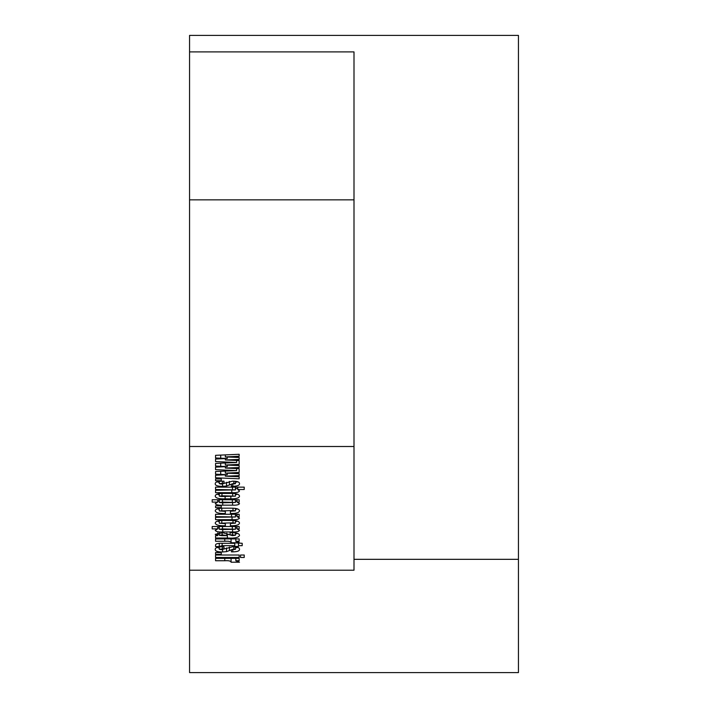 <?xml version="1.0" encoding="UTF-8"?>
<svg xmlns="http://www.w3.org/2000/svg" width="708" height="708" viewBox="0 0 708 708"><rect width="100%" height="100%" fill="white"/><g stroke="black" fill="none" stroke-linecap="round" stroke-linejoin="round"><path stroke-width="1.06" d="M354 446.5L354 51.905L189.558 51.905L189.558 35.4L518.442 35.4L518.442 672.6L189.558 672.6L189.558 570.214L354 570.214L354 446.5L189.558 446.5L189.558 570.214M354 559.329L518.442 559.329M244.225 487.139L244.225 489.502L237.764 489.502L239.499 490.945C238.835 492.325 236.26 492.901 231.781 492.662L215.559 492.662L215.559 490.299L235.454 489.901L215.559 489.502L215.559 487.139L244.225 487.139L244.225 489.502M239.162 499.751L239.162 502.149L237.03 502.114L239.499 503.618C238.844 504.831 236.543 505.344 232.596 505.149L222.728 505.149C218.498 505.379 215.993 504.857 215.223 503.592L217.701 502.114L212.188 502.114L212.188 499.751L239.162 499.751L239.162 502.149M239.499 510.813C239.162 512.689 236.127 513.583 230.401 513.477L230.401 511.229L235.454 510.884L233.003 510.556L219.268 510.946L225.339 511.344L225.339 513.477C219.188 513.681 215.816 512.804 215.223 510.84C215.506 508.946 218.577 508.061 224.436 508.185L231.1 508.185C236.463 508.14 239.26 509.017 239.499 510.813M239.499 523.079C239.162 524.964 236.127 525.849 230.401 525.743L230.401 523.495L235.454 523.15L233.003 522.823L219.268 523.221L225.339 523.61L225.339 525.743C219.188 525.947 215.816 525.07 215.223 523.106C215.506 521.212 218.577 520.327 224.436 520.46L231.1 520.46C236.463 520.407 239.26 521.283 239.499 523.079M244.225 555.01L244.225 557.479L240.516 557.479L240.516 555.01L244.225 555.01L244.225 557.479M232.799 551.859L231.41 551.859L231.41 549.718L235.454 549.337L233.861 548.93L226.533 551.647L222.604 551.966C217.675 551.983 215.214 551.151 215.223 549.488C215.108 547.691 217.648 546.797 222.843 546.788L223.993 546.788L223.993 548.815L219.268 549.24L221.259 549.718L232.543 546.788C237.295 546.806 239.614 547.629 239.499 549.266C239.693 550.921 237.454 551.78 232.799 551.859L232.799 549.718M242.198 543.302L242.198 545.664L238.49 545.664L238.49 546.452L234.782 546.452L234.782 545.664L222.135 545.664L219.268 546.567L215.559 546.567L215.559 545.567C215.179 543.832 217.613 543.08 222.843 543.302L234.782 543.302L234.782 542.85L242.198 543.302L242.198 545.664M239.162 526.531L239.162 528.938L237.03 528.894L239.499 530.407C238.844 531.62 236.543 532.124 232.596 531.938L222.728 531.938C218.498 532.159 215.993 531.637 215.223 530.372L217.701 528.894L212.188 528.894L212.188 526.531L239.162 526.531L239.162 528.938M220.701 458.2L215.559 457.97L215.559 455.324L239.162 454.279L239.162 456.253L225.33 456.925L239.162 457.457L239.162 459.43L225.33 459.961L239.162 460.554L239.162 464.36L225.33 465.032L239.162 465.563L239.162 467.537L225.33 468.068L239.162 468.661L239.162 472.457L225.33 473.13L239.162 473.67L239.162 475.634L225.33 476.174L239.162 476.758L239.162 478.812L215.559 477.776L215.559 475.245L227.286 474.705L215.559 474.174L215.559 471.528L236.614 470.599L215.559 469.67L215.559 467.138L227.286 466.607L215.559 466.068L215.559 463.421L236.614 462.492L215.559 461.572L215.559 459.032L227.286 458.501L220.701 458.2L220.701 455.094M221.294 478.927L221.294 480.732L215.559 480.732L215.559 478.927L221.294 478.927L221.294 480.732M239.162 558.382L239.162 560.745L235.817 560.745L239.499 562.214L231.074 562.214C230.87 560.975 228.764 560.488 224.755 560.745L215.559 560.745L215.559 558.382L239.162 558.382L239.162 560.745M232.534 534.859L230.056 534.859L230.056 532.726L231.622 532.726C236.808 532.726 239.437 533.611 239.499 535.372C238.729 537.593 234.675 538.478 227.365 538.009L215.559 538.009L215.559 535.646L217.719 535.646L215.223 534.319L222.834 532.726L232.481 535.646L235.454 535.239L232.534 534.859L232.534 532.726M239.162 538.912L239.162 541.275L235.817 541.275L239.499 542.744L231.074 542.744C230.87 541.505 228.764 541.018 224.755 541.275L215.559 541.275L215.559 538.912L239.162 538.912L239.162 541.275M221.294 552.532L221.294 554.329L215.559 554.329L215.559 552.532L221.294 552.532L221.294 554.329M239.162 555.01L239.162 557.479L215.559 557.479L215.559 555.01L239.162 555.01L239.162 557.479M239.162 514.265L239.162 516.628L237.056 516.628L239.499 518.088C238.773 519.371 236.286 519.893 232.038 519.672L215.559 519.672L215.559 517.309L235.454 516.982L215.559 516.628L215.559 514.265L239.162 514.265L239.162 516.628M221.294 505.822L221.294 507.627L215.559 507.627L215.559 505.822L221.294 505.822L221.294 507.627M239.499 496.069C239.339 497.954 236.454 498.875 230.852 498.848L225.109 498.848C218.976 499.034 215.683 498.149 215.223 496.166C215.303 494.211 218.338 493.299 224.33 493.449L230.339 493.449C236.083 493.334 239.136 494.211 239.499 496.069M232.799 486.246L231.41 486.246L231.41 484.104L235.454 483.723L233.861 483.316L226.533 486.033L222.604 486.352C217.675 486.369 215.214 485.538 215.223 483.874C215.108 482.086 217.648 481.183 222.843 481.175L223.993 481.175L223.993 483.201L219.268 483.626L221.259 484.104L232.543 481.175C237.295 481.192 239.614 482.015 239.499 483.653C239.693 485.307 237.454 486.166 232.799 486.246L232.799 484.104M189.558 51.905L189.558 446.5M354 199.842L189.558 199.842M215.559 478.927L215.559 480.732M215.559 459.032L215.559 461.572M227.286 457.005L227.286 458.501M215.559 455.324L215.559 457.97M239.162 454.279L239.162 456.253M225.33 454.89L225.33 456.925M239.162 457.457L239.162 459.43M225.33 458.589L225.33 459.961M236.614 462.492L236.614 460.412M239.162 460.554L239.162 464.36M239.162 468.661L239.162 472.457M238.49 468.616L236.614 468.705M225.33 471.094L225.33 473.13M239.162 473.67L239.162 475.634M225.33 474.794L225.33 476.174M239.162 476.758L239.162 478.812M215.559 475.245L215.559 477.776M227.286 473.21L227.286 474.705M215.559 471.528L215.559 474.174M236.614 470.599L236.614 468.519M238.49 460.519L236.614 460.607M225.33 462.997L225.33 465.032M239.162 465.563L239.162 467.537M225.33 466.696L225.33 468.068M215.559 467.138L215.559 469.67M227.286 465.103L227.286 466.607M215.559 463.421L215.559 466.068M235.817 558.382L235.817 560.745M231.074 558.382L231.074 562.214M215.559 558.382L215.559 560.745M237.03 526.531L237.03 528.894M237.03 527.911L235.454 528.018M219.268 528.009L217.701 527.885M217.701 526.531L217.701 528.894M212.188 526.531L212.188 528.894M222.153 529.575L235.454 529.248L222.489 528.894L219.268 529.248L222.153 529.575M219.268 526.531L219.268 529.248M222.489 526.531L222.489 528.894M232.321 526.531L232.321 528.894M235.454 526.531L235.454 529.248M230.056 532.726L230.056 534.859M237.791 533.469L235.454 533.982M228.41 534.133L226.826 534.142M219.268 534.142L217.719 534.142M215.559 535.646L215.559 538.009M217.719 532.876L217.719 535.646M235.454 532.885L235.454 535.239M221.914 535.646L226.826 535.646L222.206 534.859L219.268 535.275L221.914 535.646M226.826 533.133L226.826 535.646M219.268 532.752L219.268 535.275M222.206 532.726L222.206 534.859M238.49 543.302L238.49 545.664M234.782 543.302L234.782 545.664M219.268 543.337L219.268 546.567M215.559 545.567L215.559 546.567M235.817 538.912L235.817 541.275M231.074 538.912L231.074 542.744M215.559 538.912L215.559 541.275M231.41 549.718L231.41 551.859M235.454 546.886L235.454 549.337M233.861 546.806L233.861 548.93M226.533 547.904L226.533 551.647M222.604 549.691L222.604 551.966M219.268 547.974L216.869 547.47M223.993 546.788L223.993 548.815M219.268 546.921L219.268 549.24M237.861 547.364L235.454 547.921M215.559 552.532L215.559 554.329M240.516 555.01L240.516 557.479M215.559 555.01L215.559 557.479M237.561 521.15L235.454 521.646M230.401 523.495L230.401 525.743M235.454 520.637L235.454 523.15M221.808 520.495L221.808 522.823M219.268 520.681L219.268 523.221M225.339 523.61L225.339 525.743M219.268 521.61L217.179 521.123M237.056 514.265L237.056 516.628M237.056 515.619L235.454 515.743M215.559 517.309L215.559 519.672M235.454 514.265L235.454 516.982M215.559 514.265L215.559 516.628M237.561 508.884L235.454 509.379M230.401 511.229L230.401 513.477M235.454 508.371L235.454 510.884M221.808 508.229L221.808 510.556M219.268 508.415L219.268 510.946M225.339 511.344L225.339 513.477M219.268 509.344L217.179 508.857M215.559 505.822L215.559 507.627M237.03 499.751L237.03 502.114M237.03 501.122L235.454 501.237M219.268 501.22L217.701 501.096M217.701 499.751L217.701 502.114M212.188 499.751L212.188 502.114M222.153 502.786L235.454 502.459L222.489 502.114L219.268 502.468L222.153 502.786M219.268 499.751L219.268 502.468M222.489 499.751L222.489 502.114M232.321 499.751L232.321 502.114M235.454 499.751L235.454 502.459M237.667 494.193L235.454 494.75M219.268 494.742L216.887 494.149M221.737 496.485L235.454 496.149L221.976 495.812L219.268 496.149L221.737 496.485M219.268 493.635L219.268 496.149M232.684 493.485L232.684 495.812M235.454 493.68L235.454 496.149M237.764 487.139L237.764 489.502M237.764 488.431L235.454 488.732M215.559 490.299L215.559 492.662M235.454 487.139L235.454 489.901M232.445 487.139L232.445 489.502M215.559 487.139L215.559 489.502M231.41 484.104L231.41 486.246M235.454 481.272L235.454 483.723M233.861 481.192L233.861 483.316M226.533 482.29L226.533 486.033M222.604 484.077L222.604 486.352M219.268 482.36L216.869 481.856M223.993 481.175L223.993 483.201M219.268 481.316L219.268 483.626M237.861 481.75L235.454 482.307M220.701 471.298L220.701 474.404M220.701 463.2L220.701 466.306M224.755 558.382L224.755 560.745M232.596 529.575L232.596 531.938M222.728 529.575L222.728 531.938M227.365 534.142L227.365 538.009M222.135 543.302L222.135 545.664M224.755 538.912L224.755 541.275M229.401 546.974L229.401 550.302M222.436 546.788L222.436 548.815M233.003 520.477L233.003 522.823M232.038 517.309L232.038 519.672M231.551 514.265L231.551 516.628M233.003 508.211L233.003 510.556M232.596 502.786L232.596 505.149M222.728 502.786L222.728 505.149M230.852 496.485L230.852 498.848M225.109 496.485L225.109 498.848M221.976 493.467L221.976 495.812M231.781 490.299L231.781 492.662M229.401 481.36L229.401 484.688M222.436 481.183L222.436 483.201"/></g></svg>
